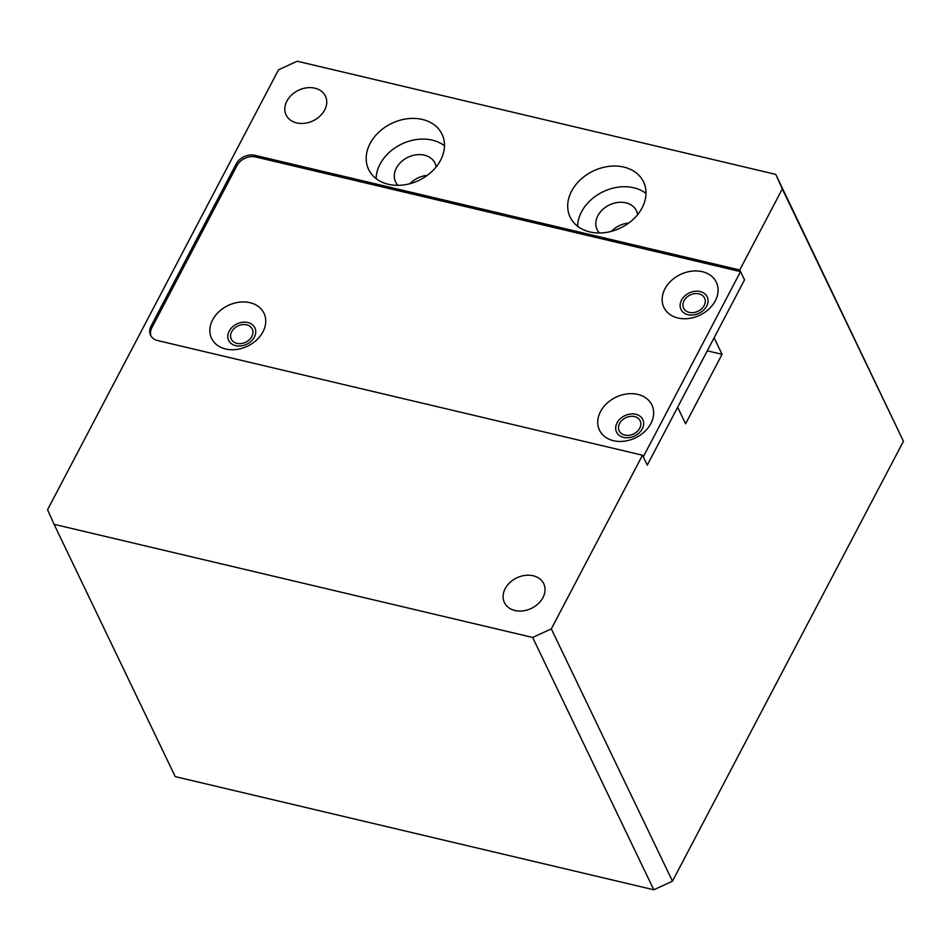 <?xml version="1.0" encoding="UTF-8"?>
<svg xmlns="http://www.w3.org/2000/svg" width="951" height="951" viewBox="0 0 951 951"><rect width="100%" height="100%" fill="white"/><g stroke="black" fill="none" stroke-linecap="round" stroke-linejoin="round"><path stroke-width="1.43" d="M236.906 343.382A11.626 9.023 -25.7 0 0 249.293 339.78A11.626 9.023 -25.7 0 0 252.253 329.082A11.626 9.023 -25.7 0 0 246.63 324.85A11.626 9.023 -25.7 0 0 234.231 328.452A11.626 9.023 -25.7 0 0 231.283 339.15A11.626 9.023 -25.7 0 0 236.906 343.382M624.795 435.106A11.626 9.023 -25.7 0 0 637.194 431.504A11.626 9.023 -25.7 0 0 640.142 420.806A11.626 9.023 -25.7 0 0 634.531 416.574A11.626 9.023 -25.7 0 0 622.132 420.176A11.626 9.023 -25.7 0 0 619.184 430.874A11.626 9.023 -25.7 0 0 624.795 435.106M689.225 312.38A11.626 9.023 -25.7 0 0 701.624 308.79A11.626 9.023 -25.7 0 0 704.572 298.091A11.626 9.023 -25.7 0 0 698.949 293.859A11.626 9.023 -25.7 0 0 686.563 297.449A11.626 9.023 -25.7 0 0 683.603 308.16A11.626 9.023 -25.7 0 0 689.225 312.38M388.317 184.28A40.703 31.573 -25.7 0 0 431.706 171.691A40.703 31.573 -25.7 0 0 442.037 134.234A40.703 31.573 -25.7 0 0 422.363 119.446A40.703 31.573 -25.7 0 0 378.974 132.034A40.703 31.573 -25.7 0 0 368.643 169.48A40.703 31.573 -25.7 0 0 388.317 184.28M444.486 145.788A40.703 31.573 -25.7 0 0 432.289 140.13A40.703 31.573 -25.7 0 0 376.12 178.622M436.105 166.996A21.802 16.916 -25.7 0 0 434.928 163.096A21.802 16.916 -25.7 0 0 424.384 155.179A21.802 16.916 -25.7 0 0 401.144 161.92A21.802 16.916 -25.7 0 0 395.616 181.986A21.802 16.916 -25.7 0 0 397.91 185.326M589.822 231.925A40.703 31.573 -25.7 0 0 633.211 219.336A40.703 31.573 -25.7 0 0 643.542 181.891A40.703 31.573 -25.7 0 0 623.868 167.091A40.703 31.573 -25.7 0 0 580.479 179.68A40.703 31.573 -25.7 0 0 570.148 217.125A40.703 31.573 -25.7 0 0 589.822 231.925M645.991 193.433A40.703 31.573 -25.7 0 0 633.794 187.775A40.703 31.573 -25.7 0 0 577.626 226.267M637.61 214.641A21.802 16.916 -25.7 0 0 636.433 210.753A21.802 16.916 -25.7 0 0 625.889 202.825A21.802 16.916 -25.7 0 0 602.649 209.565A21.802 16.916 -25.7 0 0 597.121 229.631A21.802 16.916 -25.7 0 0 599.415 232.983M533.178 575.771A21.802 16.916 154.3 0 1 543.722 583.7A21.802 16.916 154.3 0 1 538.183 603.766A21.802 16.916 154.3 0 1 514.943 610.506A21.802 16.916 154.3 0 1 504.399 602.577A21.802 16.916 154.3 0 1 509.938 582.523A21.802 16.916 154.3 0 1 533.178 575.771M314.888 88.181A21.802 16.916 154.3 0 1 325.432 96.099A21.802 16.916 154.3 0 1 319.905 116.165A21.802 16.916 154.3 0 1 296.664 122.905A21.802 16.916 154.3 0 1 286.12 114.976A21.802 16.916 154.3 0 1 291.648 94.922A21.802 16.916 154.3 0 1 314.888 88.181M722.059 354.331L714.118 337.783L744.502 279.903L740.532 271.629L643.28 456.86L647.251 465.134L677.647 407.254L685.588 423.801L722.059 354.331L707.271 350.836M54.064 524.31L47.55 509.748L278.524 69.815L297.199 61.221L775.766 174.378L903.45 441.252L672.476 881.185L653.801 889.779L175.234 776.622L54.064 524.31L532.643 637.467L551.318 628.873L672.476 881.185M903.45 441.252L782.293 188.94L739.735 269.977L744.502 279.903L647.251 465.134L642.484 455.208L551.318 628.873M653.801 889.779L532.643 637.467M740.532 271.629L255.664 156.974A14.538 11.269 -25.7 0 0 236.989 165.581L236.193 163.917L151.102 326.003L151.898 327.655A14.538 11.269 -25.7 0 0 151.031 336.083M236.193 163.917A14.538 11.269 154.3 0 1 254.868 155.322L255.664 156.974M739.735 269.977L254.868 155.322M782.293 188.94L775.766 174.378M151.102 326.003A14.538 11.269 154.3 0 0 150.591 335.275A14.538 11.269 154.3 0 0 157.616 340.553L642.484 455.208M410 183.662A21.802 16.916 154.3 0 1 427.237 175.376M611.505 231.307A21.802 16.916 154.3 0 1 628.754 223.033M677.968 318.003A29.077 22.551 154.3 0 1 664.927 288.89A29.077 22.551 154.3 0 1 702.278 271.689A29.077 22.551 154.3 0 1 715.307 300.801A29.077 22.551 154.3 0 1 677.968 318.003M700.174 291.541A14.538 11.269 -25.7 0 0 681.498 300.147A14.538 11.269 -25.7 0 0 688.013 314.698A14.538 11.269 -25.7 0 0 706.688 306.103A14.538 11.269 -25.7 0 0 700.174 291.541M613.538 440.717A29.077 22.551 154.3 0 1 600.497 411.605A29.077 22.551 154.3 0 1 637.848 394.415A29.077 22.551 154.3 0 1 650.876 423.528A29.077 22.551 154.3 0 1 613.538 440.717M635.743 414.267A14.538 11.269 -25.7 0 0 617.068 422.862A14.538 11.269 -25.7 0 0 623.583 437.412A14.538 11.269 -25.7 0 0 642.258 428.818A14.538 11.269 -25.7 0 0 635.743 414.267M225.637 348.993A29.077 22.551 154.3 0 1 212.608 319.893A29.077 22.551 154.3 0 1 249.947 302.691A29.077 22.551 154.3 0 1 262.975 331.804A29.077 22.551 154.3 0 1 225.637 348.993M247.842 322.544A14.538 11.269 -25.7 0 0 229.167 331.138A14.538 11.269 -25.7 0 0 235.682 345.689A14.538 11.269 -25.7 0 0 254.357 337.094A14.538 11.269 -25.7 0 0 247.842 322.544M236.989 165.581L151.898 327.655"/></g></svg>
